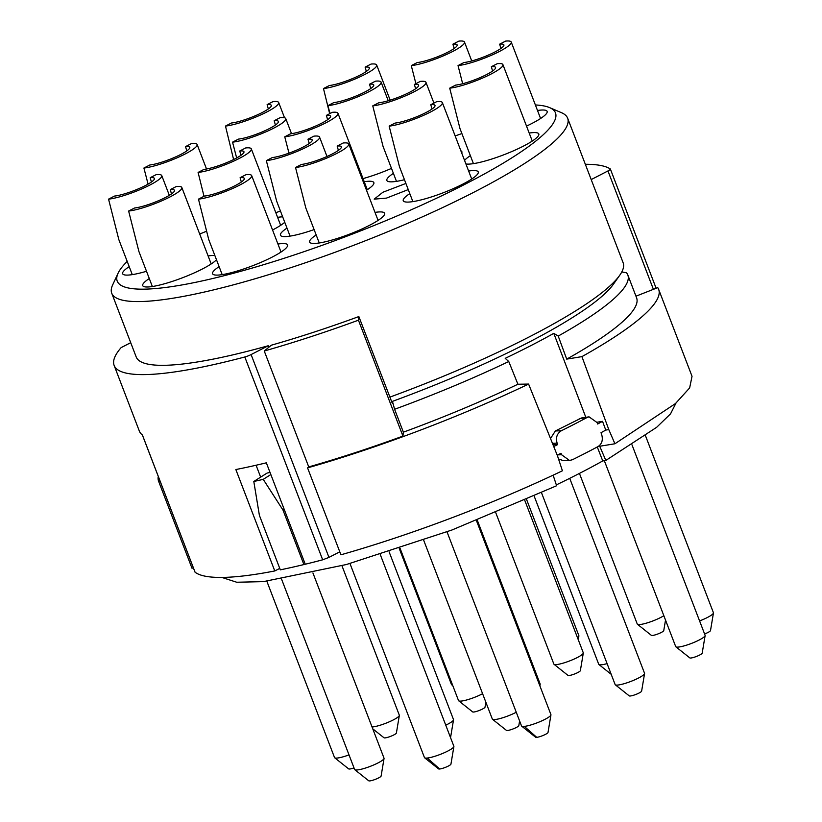 <?xml version="1.0" encoding="UTF-8"?>
<svg xmlns="http://www.w3.org/2000/svg" width="822" height="822" viewBox="0 0 822 822"><rect width="100%" height="100%" fill="white"/><g stroke="black" fill="none" stroke-linecap="round" stroke-linejoin="round"><path stroke-width="1.23" d="M399.266 548.541L451.453 684.5A15.752 2.713 -21 0 0 451.627 684.726A15.752 2.713 -21 0 0 452.552 685.014M233.602 159.53L225.475 126.064A31.503 5.415 -21 0 0 259.341 115.532A31.503 5.415 -21 0 0 278.679 102.534A31.503 5.415 -21 0 0 273.068 101.579L267.119 104.641L268.332 108.956M267.119 104.641A23.633 4.059 -21 0 1 271.332 105.36A23.633 4.059 -21 0 1 256.824 115.101A23.633 4.059 -21 0 1 231.424 123.012L225.475 126.064M266.852 581.246L334.533 757.565A15.752 2.713 -21 0 0 334.708 757.792A15.752 2.713 -21 0 0 337.339 758.038A15.752 2.713 -21 0 0 349.021 754.894M334.708 757.792L348.662 768.889A6.658 1.141 -21 0 0 349.771 769.002A6.658 1.141 -21 0 0 354.015 767.912M108.555 199.14A31.503 5.415 -21 0 0 142.422 188.608A31.503 5.415 -21 0 0 161.759 175.61A31.503 5.415 -21 0 0 156.139 174.654L150.19 177.716A23.633 4.059 -21 0 1 154.413 178.425A23.633 4.059 -21 0 1 139.904 188.176A23.633 4.059 -21 0 1 114.505 196.078L108.555 199.14L118.841 239.634L132.28 274.63M151.412 182.022L150.19 177.716M281.566 579.161L354.611 769.474A15.752 2.713 -21 0 0 354.785 769.7A15.752 2.713 -21 0 0 357.426 769.947A15.752 2.713 -21 0 0 373.65 764.984A15.752 2.713 -21 0 0 384.049 758.459A15.752 2.713 -21 0 0 384.028 758.182L312.925 572.955M354.785 769.7L368.739 780.797A6.658 1.141 -21 0 0 369.849 780.9A6.658 1.141 -21 0 0 376.712 778.804A6.658 1.141 -21 0 0 381.11 776.05L384.049 758.459M128.633 211.038A31.503 5.415 -21 0 0 162.499 200.506A31.503 5.415 -21 0 0 181.837 187.508A31.503 5.415 -21 0 0 176.227 186.553L170.277 189.615A23.633 4.059 -21 0 1 174.49 190.334A23.633 4.059 -21 0 1 159.982 200.075A23.633 4.059 -21 0 1 134.582 207.987L128.633 211.038L138.918 251.532L152.358 286.529M171.49 193.93L170.277 189.615M349.967 563.532L424.45 757.565A15.752 2.713 -21 0 0 424.625 757.792A15.752 2.713 -21 0 0 427.255 758.038A15.752 2.713 -21 0 0 443.49 753.086A15.752 2.713 -21 0 0 453.888 746.561A15.752 2.713 -21 0 0 453.857 746.273L380.288 554.603M424.625 757.792L438.578 768.889A6.658 1.141 -21 0 0 439.688 768.991A6.658 1.141 -21 0 0 446.552 766.895A6.658 1.141 -21 0 0 450.939 764.141L453.888 746.561M198.472 199.14A31.503 5.415 -21 0 0 232.338 188.598A31.503 5.415 -21 0 0 251.676 175.61A31.503 5.415 -21 0 0 246.055 174.654L240.106 177.716A23.633 4.059 -21 0 1 244.319 178.425A23.633 4.059 -21 0 1 229.811 188.176A23.633 4.059 -21 0 1 204.421 196.078L198.472 199.14L208.757 239.623L222.187 274.63M241.329 182.022L240.106 177.716M372.058 726.987A15.752 2.713 -21 0 0 372.705 726.936A15.752 2.713 -21 0 0 388.929 721.973A15.752 2.713 -21 0 0 399.328 715.459A15.752 2.713 -21 0 0 399.307 715.171L341.942 565.731M372.767 728.837L384.018 737.786A6.658 1.141 -21 0 0 385.138 737.889A6.658 1.141 -21 0 0 391.991 735.793A6.658 1.141 -21 0 0 396.389 733.039L399.328 715.459M148.083 184.107L143.912 168.037A31.503 5.415 -21 0 0 177.778 157.495A31.503 5.415 -21 0 0 197.126 144.497A31.503 5.415 -21 0 0 191.505 143.552L185.556 146.614L186.769 150.919M185.556 146.614A23.633 4.059 -21 0 1 189.769 147.323A23.633 4.059 -21 0 1 175.261 157.074A23.633 4.059 -21 0 1 149.861 164.975L143.912 168.037M445.76 725.179A15.752 2.713 -21 0 0 453.528 719.846A15.752 2.713 -21 0 0 453.497 719.569L389.114 551.829M450.528 737.581A6.658 1.141 -21 0 0 450.579 737.426L453.528 719.846M198.102 172.425A31.503 5.415 -21 0 0 231.968 161.893A31.503 5.415 -21 0 0 251.316 148.895A31.503 5.415 -21 0 0 245.696 147.939L239.747 151.001A23.633 4.059 -21 0 1 243.959 151.721A23.633 4.059 -21 0 1 229.451 161.461A23.633 4.059 -21 0 1 204.051 169.363L198.102 172.425L204.01 196.283M240.959 155.317L239.747 151.001M423.69 540.249L492.327 719.055A15.752 2.713 -21 0 0 492.501 719.281A15.752 2.713 -21 0 0 495.132 719.527A15.752 2.713 -21 0 0 516.257 712.242M492.501 719.281L506.444 730.378A6.658 1.141 -21 0 0 507.564 730.481A6.658 1.141 -21 0 0 514.418 728.384A6.658 1.141 -21 0 0 518.816 725.631L519.596 720.945M266.349 160.629A31.503 5.415 -21 0 0 300.205 150.087A31.503 5.415 -21 0 0 319.553 137.099A31.503 5.415 -21 0 0 313.932 136.144L307.983 139.206A23.633 4.059 -21 0 1 312.196 139.915A23.633 4.059 -21 0 1 297.687 149.666A23.633 4.059 -21 0 1 272.288 157.567L266.349 160.629L276.634 201.113L290.063 236.12M309.195 143.511L307.983 139.206M447.014 531.844L521.508 725.918A15.752 2.713 -21 0 0 521.682 726.145A15.752 2.713 -21 0 0 524.323 726.391A15.752 2.713 -21 0 0 540.547 721.428A15.752 2.713 -21 0 0 550.946 714.904A15.752 2.713 -21 0 0 550.925 714.626L476.431 520.573M521.682 726.145L535.636 737.242A6.658 1.141 -21 0 0 536.745 737.344A6.658 1.141 -21 0 0 543.609 735.248A6.658 1.141 -21 0 0 548.007 732.494L550.946 714.904M319.255 242.973L305.815 207.976L295.53 167.493A31.503 5.415 -21 0 0 329.396 156.951A31.503 5.415 -21 0 0 348.733 143.953A31.503 5.415 -21 0 0 343.113 143.007L337.164 146.059L338.387 150.375M337.164 146.059A23.633 4.059 -21 0 1 341.387 146.778A23.633 4.059 -21 0 1 326.879 156.529A23.633 4.059 -21 0 1 301.479 164.431L295.53 167.493M577.465 637.646A15.752 2.713 -21 0 0 578.894 635.971A15.752 2.713 -21 0 0 578.873 635.694L526.614 499.55M329.663 113.703L323.478 88.55A31.503 5.415 -21 0 0 357.344 78.018A31.503 5.415 -21 0 0 376.682 65.02A31.503 5.415 -21 0 0 371.061 64.065L365.122 67.127L366.335 71.442M365.122 67.127A23.633 4.059 -21 0 1 369.335 67.846A23.633 4.059 -21 0 1 354.827 77.587A23.633 4.059 -21 0 1 329.427 85.498L323.478 88.55M579.438 473.41L637.266 624.042A15.752 2.713 -21 0 0 637.43 624.268A15.752 2.713 -21 0 0 640.071 624.514A15.752 2.713 -21 0 0 663.837 615.709M637.43 624.268L651.384 635.365A6.658 1.141 -21 0 0 652.504 635.468A6.658 1.141 -21 0 0 659.357 633.372A6.658 1.141 -21 0 0 663.755 630.618L665.522 620.076M411.277 65.616A31.503 5.415 -21 0 0 445.144 55.074A31.503 5.415 -21 0 0 464.492 42.076A31.503 5.415 -21 0 0 458.871 41.121L452.922 44.183A23.633 4.059 -21 0 1 457.135 44.902A23.633 4.059 -21 0 1 442.626 54.653A23.633 4.059 -21 0 1 417.227 62.554L411.277 65.616L415.901 83.669M454.134 48.498L452.922 44.183M699.594 620.929A15.752 2.713 -21 0 0 713.445 613.007A15.752 2.713 -21 0 0 713.424 612.719L645.496 435.763M704.598 633.957A6.658 1.141 -21 0 0 710.506 630.587L713.445 613.007M458.029 65.585A31.503 5.415 -21 0 0 491.895 55.053A31.503 5.415 -21 0 0 511.233 42.056A31.503 5.415 -21 0 0 505.622 41.1L499.673 44.162A23.633 4.059 -21 0 1 503.886 44.871A23.633 4.059 -21 0 1 489.378 54.622A23.633 4.059 -21 0 1 463.978 62.523L458.029 65.585L462.673 83.721M500.886 48.467L499.673 44.162M495.779 512.743L553.864 664.073A15.752 2.713 -21 0 0 554.038 664.299A15.752 2.713 -21 0 0 556.679 664.556A15.752 2.713 -21 0 0 572.903 659.593A15.752 2.713 -21 0 0 583.301 653.069A15.752 2.713 -21 0 0 583.281 652.791L524.775 500.362M554.038 664.299L567.992 675.407A6.658 1.141 -21 0 0 569.112 675.509A6.658 1.141 -21 0 0 575.965 673.413A6.658 1.141 -21 0 0 580.363 670.66L583.301 653.069M327.886 105.648A31.503 5.415 -21 0 0 361.752 95.116A31.503 5.415 -21 0 0 381.1 82.118A31.503 5.415 -21 0 0 375.479 81.162L369.53 84.224A23.633 4.059 -21 0 1 373.743 84.943A23.633 4.059 -21 0 1 359.235 94.684A23.633 4.059 -21 0 1 333.835 102.586L327.886 105.648L330.064 113.498M370.743 88.54L369.53 84.224M534.187 496.159L598.735 664.299A15.752 2.713 -21 0 0 598.909 664.525A15.752 2.713 -21 0 0 601.54 664.782A15.752 2.713 -21 0 0 607.098 663.621M372.756 105.874A31.503 5.415 -21 0 0 406.623 95.342A31.503 5.415 -21 0 0 425.96 82.344A31.503 5.415 -21 0 0 420.34 81.388L414.391 84.45A23.633 4.059 -21 0 1 418.603 85.169A23.633 4.059 -21 0 1 404.105 94.91A23.633 4.059 -21 0 1 378.706 102.812L372.756 105.874L383.042 146.367L396.471 181.364M415.613 88.766L414.391 84.45M604.324 460.669L675.694 646.585A15.752 2.713 -21 0 0 675.869 646.811A15.752 2.713 -21 0 0 678.499 647.058A15.752 2.713 -21 0 0 694.734 642.095A15.752 2.713 -21 0 0 705.132 635.57A15.752 2.713 -21 0 0 705.101 635.293L631.995 444.846M675.869 646.811L689.822 657.908A6.658 1.141 -21 0 0 690.932 658.011A6.658 1.141 -21 0 0 697.786 655.915A6.658 1.141 -21 0 0 702.183 653.161L705.132 635.57M473.431 163.64L460.001 128.643L449.716 88.16A31.503 5.415 -21 0 0 483.572 77.617A31.503 5.415 -21 0 0 502.92 64.619A31.503 5.415 -21 0 0 497.3 63.674L491.351 66.726L492.573 71.041M491.351 66.726A23.633 4.059 -21 0 1 495.563 67.445A23.633 4.059 -21 0 1 481.055 77.196A23.633 4.059 -21 0 1 455.665 85.098L449.716 88.16M541.534 492.82L615.133 684.562A15.752 2.713 -21 0 0 615.308 684.788A15.752 2.713 -21 0 0 617.938 685.034A15.752 2.713 -21 0 0 634.163 680.071A15.752 2.713 -21 0 0 644.571 673.547A15.752 2.713 -21 0 0 644.54 673.269L569.718 478.332M615.308 684.788L629.251 695.885A6.658 1.141 -21 0 0 630.371 695.987A6.658 1.141 -21 0 0 637.225 693.891A6.658 1.141 -21 0 0 641.622 691.138L644.571 673.547M412.87 201.616L399.441 166.619L389.155 126.126A31.503 5.415 -21 0 0 423.011 115.594A31.503 5.415 -21 0 0 442.359 102.596A31.503 5.415 -21 0 0 436.739 101.64L430.79 104.702L432.002 109.018M430.79 104.702A23.633 4.059 -21 0 1 435.002 105.422A23.633 4.059 -21 0 1 420.494 115.162A23.633 4.059 -21 0 1 395.105 123.074L389.155 126.126M400.057 548.274L458.522 700.58A15.752 2.713 -21 0 0 458.697 700.806A15.752 2.713 -21 0 0 461.337 701.063A15.752 2.713 -21 0 0 482.596 693.706M458.697 700.806L472.65 711.903A6.658 1.141 -21 0 0 473.77 712.016A6.658 1.141 -21 0 0 480.623 709.92A6.658 1.141 -21 0 0 485.021 707.156L485.853 702.194M232.544 142.155A31.503 5.415 -21 0 0 266.41 131.623A31.503 5.415 -21 0 0 285.758 118.625A31.503 5.415 -21 0 0 280.138 117.669L274.188 120.731A23.633 4.059 -21 0 1 278.401 121.44A23.633 4.059 -21 0 1 263.893 131.191A23.633 4.059 -21 0 1 238.493 139.093L232.544 142.155L236.654 157.947M275.401 125.047L274.188 120.731M539.602 685.137A15.752 2.713 -21 0 0 540.167 684.233A15.752 2.713 -21 0 0 540.136 683.945L477.294 520.234M284.751 136.812A31.503 5.415 -21 0 0 318.617 126.28A31.503 5.415 -21 0 0 337.955 113.282A31.503 5.415 -21 0 0 332.335 112.326L326.385 115.388A23.633 4.059 -21 0 1 330.598 116.108A23.633 4.059 -21 0 1 316.09 125.848A23.633 4.059 -21 0 1 290.7 133.75L284.751 136.812L288.984 153.149M327.608 119.704L326.385 115.388M675.961 403.129L670.557 413.826L656.665 427.296L605.835 460.433L602.742 460.937A239.377 41.151 -21 0 1 579.777 473.236A239.377 41.151 -21 0 1 556.33 484.888M553.124 475.178L556.617 485.751L452.008 529.985L346.401 564.519L263.502 581.616L236.695 582.243L221.889 577.434M621.792 271.938L626.518 272.791A244.175 41.984 159 0 1 627.813 274.959A244.175 41.984 159 0 1 558.22 336.064L566.718 359.122L581.925 356.625L608.794 429.587L614.918 443.767L599.711 446.254L605.835 460.433M627.813 274.959L636.598 297.852A244.175 41.984 159 0 1 566.718 359.122M596.978 422.241L602.536 421.326L605.763 430.081L608.794 429.587M597.275 446.973L602.742 460.937M557.532 455.963L562.412 470.78A267.808 46.042 159 0 1 340.925 554.799L307.562 467.872A267.808 46.042 159 0 0 528.597 384.069L557.532 455.963M256.084 465.242L260.656 477.13M270.027 472.434A244.175 41.984 159 0 1 267.058 473.082L253.803 481.476L259.392 515.363L280.312 569.852A267.808 46.042 -21 0 0 303.904 564.56L305.096 563.81M591.203 179.576L607.961 170.945A6.299 1.079 159 0 0 610.366 169.044L656.131 288.275M558.22 336.064L553.792 333.342A239.151 41.121 159 0 1 530.704 345.713A239.151 41.121 159 0 1 505.211 358.341L508.767 361.516A244.175 41.984 159 0 1 394.591 409.274L403.376 432.167A244.175 41.984 159 0 0 517.911 384.234L508.767 361.516M389.905 397.108A244.175 41.984 -21 0 0 530.046 336.486A244.175 41.984 -21 0 0 619.696 275.319L613.346 284.309A234.722 40.36 159 0 1 527.159 343.113A234.722 40.36 159 0 1 392.454 401.372L394.591 409.274M553.792 333.342L585.819 417.329M581.925 356.625A267.808 46.042 159 0 0 658.658 289.375A267.808 46.042 159 0 0 657.734 287.638L635.961 296.187M658.658 289.375L692.032 376.301L689.648 387.922L675.468 403.561L614.918 443.767M557.737 454.874L561.57 454.73L561.015 453.282A263.081 45.231 159 0 1 557.193 455.131M605.763 430.081A263.081 45.231 159 0 1 601.005 432.711L601.56 434.16C603.214 439.636 602.105 443.746 598.211 446.469A263.081 45.231 159 0 1 572.461 459.724L569.512 460.474L561.57 454.73M528.597 384.069L517.911 384.234M158.523 477.058L158.143 477.192A267.808 46.042 159 0 0 158.625 481.322L159.961 480.819M191.999 568.249L158.625 481.322A267.808 46.042 159 0 1 158.625 481.322L191.999 568.249L193.334 567.745M391.662 401.67A234.722 40.36 159 0 0 392.454 401.372L392.248 403.191L358.854 316.562A245.747 42.251 159 0 1 271.394 345.178L264.252 351.004L308.743 466.906L307.562 467.872M130.719 342.682L121.132 347.614A267.808 46.042 -21 0 0 114.135 365.42A267.808 46.042 -21 0 0 244.812 356.984A6.299 1.079 -21 0 0 251.1 354.57L328.964 557.398L322.676 559.813A267.808 46.042 -21 0 1 305.26 564.231L266.338 462.817A267.808 46.042 159 0 1 235.842 469.537L274.774 570.951L279.747 568.392M194.999 571.999L195.081 572.215A267.808 46.042 -21 0 0 274.774 570.951M253.803 481.476A267.808 46.042 -21 0 0 263.235 479.36L270.839 474.551M284.186 509.321L282.994 510.082L263.235 479.36M282.994 510.082L303.904 564.56M585.336 164.287A267.808 46.042 159 0 1 610.273 168.942A6.299 1.079 159 0 1 610.366 169.044M619.696 275.319A244.175 41.984 -21 0 0 623.138 262.783L567.642 118.204A244.175 41.984 -21 0 0 561.518 112.706L549.589 107.61A234.722 40.36 159 0 1 465.982 183.748A234.722 40.36 159 0 1 226.379 275.134A234.722 40.36 159 0 1 118.06 273.264A234.722 40.36 159 0 1 127.205 261.427M118.06 273.264L112.604 285.029A244.175 41.984 -21 0 0 111.73 293.207A244.175 41.984 -21 0 0 243.055 282.203A244.175 41.984 -21 0 0 474.541 191.906A244.175 41.984 -21 0 0 567.642 118.204M602.536 421.326A263.081 45.231 159 0 1 597.666 424.018L597.111 422.57L589.045 416.836L587.093 417.494A263.081 45.231 159 0 1 561.334 430.749C556.977 433.523 555.569 437.653 557.121 443.14L557.676 444.589A263.081 45.231 159 0 1 553.72 446.51M553.021 444.764L557.676 444.589M569.482 460.474L563.512 460.69L558.528 458.984M308.743 466.906C338.767 458.357 370.167 448.082 402.934 436.092L403.376 432.167M114.135 365.42L139.329 431.047A267.808 46.042 -21 0 0 142.412 435.002L195.081 572.215M402.934 436.092L358.443 320.19A264.653 45.498 -21 0 1 264.252 351.004M358.854 316.562L358.443 320.19M111.73 293.207L136.195 356.954A244.175 41.984 -21 0 0 268.249 345.743L268.835 347.264M535.389 104.959A234.722 40.36 159 0 1 549.589 107.61M550.514 438.527L555.364 430.964L581.473 417.987M251.1 354.57L268.249 345.743M328.964 557.398L339.784 551.829M405.893 183.44L382.898 192.245L374.185 199.14L386.463 198.112L408.257 189.594M314.117 229.585A40.175 6.905 159 0 1 287.608 236.438A40.175 6.905 159 0 1 280.446 235.215A40.175 6.905 159 0 1 286.991 228.115M277.589 217.337A40.175 6.905 159 0 1 280.045 217.018A40.175 6.905 159 0 1 282.676 216.854M284.761 222.289A40.175 6.905 159 0 1 272.555 230.006M280.456 211.069A40.175 6.905 159 0 1 275.791 212.651M391.498 168.387A40.175 6.905 159 0 1 363.026 178.59M460.854 150.775A40.175 6.905 159 0 1 461.861 151.68A40.175 6.905 159 0 1 461.717 153.026M404.465 179.71A40.175 6.905 159 0 1 394.015 181.683A40.175 6.905 159 0 1 386.854 180.47A40.175 6.905 159 0 1 393.409 173.36M529.193 133.061A40.175 6.905 159 0 1 531.649 132.743A40.175 6.905 159 0 1 538.811 133.955A40.175 6.905 159 0 1 514.151 150.529A40.175 6.905 159 0 1 470.975 163.958A40.175 6.905 159 0 1 465.91 163.958M464.564 160.434A40.175 6.905 159 0 1 470.369 155.646M468.632 171.038A40.175 6.905 159 0 1 471.088 170.719A40.175 6.905 159 0 1 478.25 171.932A40.175 6.905 159 0 1 453.59 188.505A40.175 6.905 159 0 1 410.414 201.935A40.175 6.905 159 0 1 403.253 200.722A40.175 6.905 159 0 1 409.798 193.622M375.007 212.395A40.175 6.905 159 0 1 377.462 212.076A40.175 6.905 159 0 1 384.634 213.288A40.175 6.905 159 0 1 359.974 229.862A40.175 6.905 159 0 1 316.789 243.291A40.175 6.905 159 0 1 309.627 242.079A40.175 6.905 159 0 1 316.182 234.979M277.949 244.042A40.175 6.905 159 0 1 280.405 243.723A40.175 6.905 159 0 1 287.577 244.935A40.175 6.905 159 0 1 262.906 261.509A40.175 6.905 159 0 1 219.731 274.949A40.175 6.905 159 0 1 212.569 273.726A40.175 6.905 159 0 1 219.125 266.626M208.11 255.95A40.175 6.905 159 0 1 210.576 255.632A40.175 6.905 159 0 1 214.861 255.529M216.484 259.752A40.175 6.905 159 0 1 187.036 275.976A40.175 6.905 159 0 1 149.902 286.847A40.175 6.905 159 0 1 142.73 285.635A40.175 6.905 159 0 1 149.285 278.535M146.501 271.281A40.175 6.905 159 0 1 129.814 274.949A40.175 6.905 159 0 1 122.653 273.736A40.175 6.905 159 0 1 129.208 266.626M206.271 231.311A40.175 6.905 159 0 1 199.695 234.013M461.882 133.554A40.175 6.905 159 0 1 455.141 135.897M537.506 110.487A40.175 6.905 159 0 1 539.972 110.169A40.175 6.905 159 0 1 547.133 111.381A40.175 6.905 159 0 1 526.522 126.115M364.228 181.724A40.175 6.905 159 0 1 366.684 181.405A40.175 6.905 159 0 1 373.856 182.618A40.175 6.905 159 0 1 366.499 190.231M439.688 768.991L427.255 758.038M536.745 737.344L524.323 726.391M653.408 289.344L607.961 170.945M322.676 559.813L244.812 356.984M579.202 418.696L587.093 417.494M555.364 430.964L561.334 430.749M557.121 443.14L552.435 443.315M452.799 685.651L451.627 684.726M284.525 117.762L278.679 102.534M169.332 195.328L161.759 175.61M211.182 263.944L181.837 187.508M281.021 252.046L251.676 175.61M206.528 169.003L197.126 144.497M280.662 225.331L251.316 148.895M326.992 156.478L319.553 137.099M378.079 220.388L348.733 143.953M578.267 639.722L578.894 635.971M390.173 100.161L376.682 65.02M471.736 60.951L464.492 42.076M540.578 118.491L511.233 42.056M388.241 100.736L381.1 82.118M611.198 674.307L598.909 664.525M433.924 103.089L425.96 82.344M532.266 141.065L502.92 64.619M471.705 179.032L442.359 102.596M291.522 133.657L285.758 118.625M539.89 685.877L540.167 684.233M367.3 189.718L337.955 113.282M195.009 572.112L142.36 434.961M581.133 418.038L589.025 416.836"/></g></svg>

